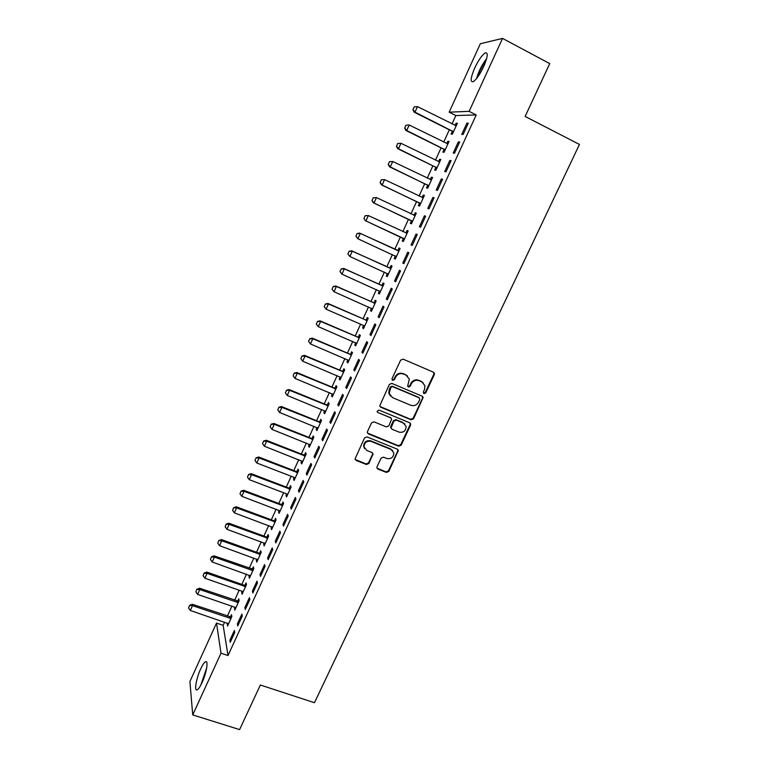 <?xml version="1.0" encoding="UTF-8"?>
<svg xmlns="http://www.w3.org/2000/svg" width="768" height="768" viewBox="0 0 768 768"><rect width="100%" height="100%" fill="white"/><g stroke="black" fill="none" stroke-linecap="round" stroke-linejoin="round"><path stroke-width="1.15" d="M423.974 393.629L425.712 392.928L434.294 374.64L434.429 373.382L433.44 372.202L403.123 359.146L400.618 360.163L392.035 378.653L392.659 380.371L394.406 379.661L395.52 377.28C397.411 374.045 400.08 372.97 403.526 374.026L406.061 375.11L409.344 379.152L407.664 386.141L408.384 387.034L410.131 386.323L411.235 383.952C413.126 380.736 415.786 379.661 419.194 380.707L421.709 381.782L424.934 385.661L424.483 389.568L423.37 391.93L423.974 393.629M423.418 393.139L425.242 392.477L433.814 374.227L433.613 372.278M392.074 379.862L393.984 379.229L395.088 376.848L395.52 377.28M407.818 386.525L409.68 385.882L410.784 383.51L411.235 383.952M200.611 669.034C202.445 665.078 204.029 662.678 205.373 661.834C208.714 659.539 206.65 672.806 202.061 682.589C200.218 686.534 198.643 688.925 197.309 689.741C193.93 691.968 196.118 678.576 200.611 669.034M474.682 68.102C478.397 60.298 481.862 55.258 485.069 52.973C488.333 52.061 487.872 56.592 483.686 66.566C479.923 74.41 476.467 79.44 473.318 81.638C470.064 82.493 470.525 77.981 474.682 68.102M377.05 466.714L376.896 467.741L377.942 469.066L386.39 472.426L388.848 471.408L398.333 450.442L397.306 449.165L367.008 436.906L364.522 437.923L355.027 458.995L356.102 460.397L366.422 464.496L368.899 463.469L373.046 453.907L371.99 452.554L366.874 450.499L364.022 446.822C364.406 442.445 366.768 440.64 371.107 441.398L391.056 449.462L393.821 452.909C393.562 457.354 391.229 459.216 386.822 458.496L383.51 457.171L381.043 458.189L377.05 466.714M224.602 622.147L223.152 625.325L228.019 655.536L476.208 114.941L469.142 111.341L449.165 112.176L480.326 43.738L502.541 38.4L469.142 111.341M228.019 655.536L220.992 653.203L192.73 714.922L189.898 681.542L216.518 623.078L220.992 653.203M502.541 38.4L549.725 63.619L525.13 116.448L579.446 144.442L314.477 702.71L260.362 685.018L239.597 729.6L192.73 714.922M411.091 419.798L413.558 418.79L423.178 397.421L422.17 396.211L391.862 383.405L389.357 384.422L379.728 405.898L380.784 407.242L411.091 419.798L410.65 419.309L413.107 418.301L422.563 398.17L422.438 396.346M410.563 425.174L401.155 445.19L398.698 446.208L368.4 433.92L367.334 432.538L367.498 431.52L371.51 422.87L374.006 421.843L386.352 426.902L388.838 425.894L391.661 419.069L390.624 417.763L377.76 412.454L377.021 411.504L378.883 410.045L409.69 422.784L410.707 424.032L410.563 425.174L410.112 424.675L400.733 444.662L401.155 445.19M237.36 623.933L237.744 625.949L242.266 616.09L241.862 614.102L237.36 623.933L238.493 624.317M238.838 601.315L199.594 588.23L199.757 589.546L197.578 594.384L234.931 607.286L234.758 610.243L239.136 600.672L238.762 598.81L237.638 601.267M252.413 591.082L252.864 592.973L257.424 583.027L256.963 581.165L252.413 591.082L253.546 591.475M249.523 575.251L248.976 576.461L249.389 578.237L253.805 568.579L253.373 566.842L252.25 569.299M267.61 557.923L268.128 559.699L272.726 549.648L272.198 547.92L267.61 557.923L268.742 558.336M264.288 542.947L263.674 544.282L264.154 545.942L268.608 536.198L268.109 534.576L266.986 537.034M282.95 524.458L283.526 526.099L288.182 515.962L287.587 514.358L282.95 524.458L284.083 524.88M279.187 510.336L278.515 511.814L279.053 513.35L283.546 503.52L282.989 502.013L281.866 504.48M298.435 490.675L299.078 492.182L303.773 481.949L303.11 480.48L298.435 490.675L299.578 491.107M298.09 471.706L296.083 471.485L258.739 457.008L259.075 457.978L256.81 462.998L294.259 477.446L293.482 479.05L294.086 480.461L298.627 470.534L298.003 469.162L296.88 471.629M314.074 456.576L314.784 457.949L319.517 447.61L318.787 446.275L314.074 456.576L315.206 457.018M309.398 444.221L308.592 445.978L309.254 447.264L313.843 437.251L313.152 436.003L312.029 438.47M329.856 422.141L330.634 423.379L335.414 412.944L334.618 411.754L329.856 422.141L330.989 422.602M324.71 410.707L323.846 412.608L324.576 413.76L329.194 403.651L328.445 402.538L327.322 405.005M345.782 387.379L346.637 388.483L351.466 377.942L350.592 376.886L345.782 387.379L346.925 387.859M340.166 376.877L339.235 378.922L340.032 379.949L344.698 369.744L343.882 368.755L342.749 371.232M361.872 352.291L362.794 353.242L367.67 342.605L366.73 341.693L361.872 352.291L363.005 352.771M355.776 342.73L354.768 344.928L355.632 345.821L360.346 335.52L359.462 334.666L358.33 337.142M378.115 316.858L379.104 317.664L384.029 306.922L383.021 306.154L378.115 316.858L379.248 317.357M371.52 308.266L370.445 310.608L371.376 311.366L376.138 300.97L375.178 300.25L374.054 302.726M394.512 281.078L395.578 281.741L400.56 270.893L399.466 270.278L394.512 281.078L395.654 281.587M387.389 273.533L386.275 275.971L387.274 276.595L392.074 266.093L391.056 265.517L389.923 267.994M417.245 234.509L416.074 234.038L411.072 244.944L412.214 245.462L417.245 234.509M403.392 238.522L402.259 241.008L403.325 241.488L408.173 230.89L407.078 230.448L405.946 232.934M434.093 197.76L432.845 197.453L427.795 208.464L429.014 208.819L434.093 197.76M419.539 203.174L418.387 205.709L419.53 206.045L424.416 195.341L423.254 195.053L422.122 197.539L423.35 197.683M451.104 160.646L449.779 160.493L444.682 171.619L445.987 171.821L451.104 160.646M435.84 167.501L434.669 170.074L435.878 170.266L440.822 159.456L439.584 159.312L438.499 161.693M468.298 123.168L466.886 123.178L461.741 134.41L463.123 134.458L468.298 123.168M452.304 131.472L451.104 134.093L452.4 134.131L457.382 123.226L456.067 123.235L455.03 125.501M476.208 114.941L455.837 115.546L451.997 123.974M449.338 129.792L443.702 142.128M441.091 147.869L435.456 160.205M432.874 165.859L427.248 178.186M424.704 183.754L419.078 196.09M416.573 201.571L410.947 213.907M408.48 219.312L402.854 231.638M400.426 236.957L394.81 249.264M392.39 254.563L386.813 266.765M384.384 272.102L378.864 284.198M376.416 289.555L370.944 301.536M368.486 306.922L363.062 318.797M360.595 324.221L355.229 335.981M352.742 341.424L347.414 353.078M344.918 358.56L339.648 370.109M337.133 375.61L331.92 387.043M329.395 392.582L324.221 403.91M321.677 409.469L316.56 420.701M314.006 426.288L308.928 437.405M306.365 443.021L301.334 454.042M298.762 459.677L293.779 470.592M291.197 476.266L286.262 487.075M283.661 492.768L278.774 503.482M276.163 509.203L271.315 519.811M268.694 525.562L263.894 536.064M261.264 541.843L256.512 552.25M253.862 558.048L249.158 568.358M246.499 574.176L241.834 584.39M239.165 590.237L234.547 600.355M231.869 606.23L227.299 616.253M444.058 149.53L442.867 152.131L444.115 152.237L449.078 141.389L447.802 141.322L446.746 143.635M459.677 141.955L458.314 141.888L453.187 153.062L454.531 153.187L459.677 141.955M427.67 185.376L426.509 187.93L427.69 188.198L432.595 177.446L431.395 177.226L430.282 179.664M442.579 179.251L441.293 179.021L436.224 190.09L437.482 190.368L442.579 179.251M411.446 220.896L410.304 223.402L411.408 223.805L416.275 213.158L415.142 212.794L414.01 215.27M425.645 216.182L424.435 215.789L419.414 226.752L420.595 227.184L425.645 216.182M395.376 256.07L394.243 258.528L395.28 259.075L400.099 248.534L399.043 248.026L397.91 250.502M402.778 263.059L403.882 263.645L408.874 252.749L407.75 252.202L402.778 263.059L403.91 263.578M379.45 290.918L378.346 293.328L379.306 294.019L384.086 283.574L383.098 282.922L381.965 285.398M386.294 299.011L387.322 299.75L392.275 288.95L391.219 288.259L386.294 299.011L387.427 299.52M367.392 320.093L365.376 319.805L327.946 303.456L328.493 303.994L326.131 309.226L363.667 325.555L362.592 327.811L363.485 328.637L368.218 318.288L367.306 317.501L366.173 319.978M369.974 334.618L370.934 335.501L375.83 324.806L374.851 323.971L369.974 334.618L371.107 335.107M347.952 359.846L346.982 361.968L347.818 362.928L352.502 352.675L351.648 351.754L350.525 354.221M353.808 369.878L354.691 370.906L359.549 360.317L358.646 359.338L353.808 369.878L354.941 370.358M332.419 393.83L331.517 395.808L332.285 396.893L336.931 386.736L336.144 385.68L335.021 388.157M337.795 404.803L338.611 405.974L343.421 395.491L342.586 394.358L337.795 404.803L338.938 405.274M317.04 427.507L316.205 429.331L316.896 430.55L321.494 420.49L320.784 419.309L319.651 421.776M321.946 439.402L322.685 440.707L327.446 430.32L326.688 429.053L321.946 439.402L323.078 439.853M301.795 460.867L301.018 462.547L301.651 463.901L306.211 453.926L305.558 452.621L304.435 455.088M306.24 473.664L306.912 475.104L311.626 464.822L310.934 463.421L306.24 473.664L307.373 474.106M290.563 488.16L288.557 487.958L251.222 473.674L251.539 474.691L249.283 479.683L286.723 493.939L285.984 495.466L286.55 496.944L291.072 487.066L290.477 485.626L289.354 488.093M290.678 507.61L291.283 509.184L295.958 498.989L295.334 497.462L290.678 507.61L291.811 508.032M271.718 526.675L271.075 528.086L271.584 529.68L276.058 519.898L275.53 518.333L274.406 520.79M275.261 541.229L275.808 542.938L280.435 532.848L279.878 531.178L275.261 541.229L276.403 541.651M256.886 559.133L256.31 560.41L256.752 562.128L261.187 552.422L260.726 550.742L259.603 553.2M259.997 574.541L260.477 576.374L265.056 566.381L264.566 564.586L259.997 574.541L261.13 574.944M246.134 585.37L244.138 585.206L206.87 572.083L207.053 573.36L204.864 578.227L242.227 591.312L241.67 592.445L242.054 594.278L246.451 584.659L246.048 582.864L244.925 585.322M244.867 607.546L245.28 609.504L249.83 599.597L249.389 597.677L244.867 607.546L246 607.939M227.626 623.174L227.491 626.141L231.85 616.608L231.504 614.688L230.381 617.146M229.882 640.243L230.237 642.317L234.739 632.506L234.365 630.461L229.882 640.243L231.014 640.618M223.152 625.325L216.518 623.078M455.837 115.546L449.165 112.176M456.067 123.235L457.133 123.773M466.886 123.178L468.029 123.754M447.802 141.322L448.867 141.85M458.314 141.888L459.456 142.454M439.584 159.312L440.65 159.84M449.779 160.493L450.922 161.059M431.395 177.226L432.461 177.744M441.293 179.021L442.435 179.568M423.254 195.053L424.32 195.562M432.845 197.453L433.987 198M415.142 212.794L416.208 213.293M424.435 215.789L425.578 216.326M407.078 230.448L408.144 230.947M416.074 234.038L417.206 234.576M394.243 258.528L395.309 259.018M386.275 275.971L387.341 276.451M378.346 293.328L379.411 293.808M370.445 310.608L371.51 311.078M362.592 327.811L363.658 328.272M354.768 344.928L355.834 345.379M346.982 361.968L348.048 362.41M339.235 378.922L340.301 379.363M331.517 395.808L332.582 396.24M323.846 412.608L324.902 413.04M316.205 429.331L317.261 429.754M308.592 445.978L309.658 446.4M301.018 462.547L302.083 462.97M293.482 479.05L294.547 479.453M285.984 495.466L287.04 495.869M278.515 511.814L279.571 512.208M271.075 528.086L272.131 528.48M263.674 544.282L264.73 544.675M256.31 560.41L257.366 560.794M248.976 576.461L250.032 576.835M241.67 592.445L242.726 592.81M234.403 608.352L235.459 608.717M227.165 624.182L228.221 624.547M423.034 382.589L421.709 381.782M410.784 383.51C412.675 380.304 415.325 379.229 418.733 380.285L421.248 381.35M407.482 375.984L406.061 375.11M395.088 376.848C396.979 373.632 399.648 372.547 403.085 373.613L405.619 374.688M379.939 406.502L410.65 419.309M419.808 399.523L419.203 397.834L392.602 386.621L390.845 387.331L389.184 393.418L392.534 397.642L410.717 405.245C414.125 406.272 416.765 405.197 418.646 402.01L419.808 399.523M390.374 396.029L388.771 392.966L389.27 389.395L390.432 386.89L392.179 386.179L418.742 397.382M367.488 433.056L398.275 445.68L400.733 444.662M391.046 418.013L377.76 412.454M399.082 432.125C403.565 432.854 405.898 430.944 406.09 426.394L403.344 423.014L396.346 420.125L393.869 421.133L391.037 427.949L392.074 429.254L399.082 432.125M404.813 423.974L403.344 423.014M391.219 428.477L390.778 426.355L393.446 420.643L395.923 419.626L402.912 422.515M410.112 424.675L410.064 422.995M392.736 450.634L391.056 449.462M364.618 448.57L363.658 446.285C364.042 441.917 366.394 440.112 370.733 440.87L390.643 448.925M355.133 459.427L366.048 463.93L368.525 462.912L372.499 454.378L372.538 452.899M377.002 468.154L385.987 471.85L388.445 470.832L397.757 450.989L397.757 449.443M414.125 106.906L413.021 109.661L414.125 106.906L417.475 106.618L414.989 112.147L453.485 131.741M413.021 109.661L414.989 112.147L414.163 112.186L451.651 130.954L453.206 132.365M456.221 125.77L417.475 106.618L414.269 106.896M412.886 109.661L414.163 112.186M405.859 125.261L404.755 128.006L405.859 125.261L409.19 125.002L406.714 130.493L445.21 149.846M404.755 128.006L406.714 130.493L405.917 130.483L443.395 149.011L444.95 150.413M447.926 143.904L409.19 125.002L405.994 125.261M404.621 128.006L405.917 130.483M397.632 143.52L396.528 146.266L397.632 143.52L400.944 143.29L398.477 148.762L436.973 167.875M396.528 146.266L398.477 148.762L397.709 148.685L435.187 166.982L436.742 168.374M439.68 161.952L400.944 143.29L397.766 143.53M396.403 146.256L397.709 148.685M477.514 77.309C479.357 71.088 482.246 65.376 486.182 60.173M484.531 64.637L480.106 73.373M486.634 58.598C482.026 64.656 478.646 71.318 476.525 78.586M201.523 683.722L206.41 669.475M206.707 667.843L200.755 685.219M389.443 161.702L388.349 164.438L389.443 161.702L392.746 161.491L390.288 166.934L428.774 185.808M388.349 164.438L390.288 166.934L389.539 166.81L427.018 184.867L428.573 186.25M431.472 179.914L392.746 161.491L389.568 161.722M431.491 179.866L430.445 179.731M388.224 164.419L389.539 166.81M381.302 179.789L380.198 182.525L381.302 179.789L384.576 179.606L382.138 185.021L420.614 203.654M380.198 182.525L382.138 185.021L381.418 184.838L418.886 202.675L420.442 204.038M423.293 197.789L384.576 179.606L381.418 179.818M380.083 182.496L381.418 184.838M373.19 197.789L372.096 200.525L373.19 197.789L376.445 197.626L374.016 203.021L412.502 221.414M372.096 200.525L374.016 203.021L373.325 202.79L410.794 220.397L412.349 221.75M415.162 215.587L376.445 197.626L373.306 197.827M415.238 215.424L413.789 215.251M371.981 200.486L373.325 202.79M365.117 215.702L364.022 218.429L365.117 215.702L368.362 215.568L365.942 220.934L404.419 239.098M364.022 218.429L365.27 220.646L402.73 238.032L404.294 239.366M407.069 233.29L368.362 215.568L365.232 215.75M407.174 233.069L406.474 233.222M363.917 218.39L365.27 220.646M399.139 250.637L397.114 250.32L359.664 233.098L360.307 233.424L357.907 238.762L396.374 256.694M395.04 255.773L396.278 256.906M355.997 236.256L357.907 238.762L355.891 236.208L357.091 233.539L355.891 236.208M399.014 250.915L360.307 233.424L357.197 233.587M357.091 233.539L359.664 233.098M391.142 268.128L389.126 267.821L351.677 250.81L352.301 251.194L349.901 256.502L388.368 274.205M387.235 273.389L388.291 274.358M348 253.997L349.901 256.502L347.904 253.939L349.094 251.28L347.904 253.939M390.998 268.454L352.301 251.194L349.2 251.347M349.094 251.28L351.677 250.81M383.194 285.533L381.168 285.226L343.728 268.445L344.333 268.877L341.942 274.166L380.4 291.638M379.43 290.899L380.352 291.734M340.051 271.661L341.942 274.166L339.955 271.584L341.242 269.011L339.955 271.584M383.021 285.907L344.333 268.877L341.242 269.011M341.146 268.944L343.728 268.445M375.274 302.851L373.258 302.563L335.818 285.994L336.394 286.474L334.022 291.734L372.47 308.986M371.683 308.342L372.451 309.034M332.141 289.229L334.022 291.734L332.045 289.152L333.226 286.522L332.045 289.152M375.072 303.283L336.394 286.474L333.322 286.598M333.226 286.522L335.818 285.994M363.667 325.555L364.579 326.246M324.259 306.72L326.131 309.226L324.173 306.634L325.44 304.099L324.173 306.634M367.171 320.582L328.493 303.994L325.44 304.099M325.344 304.013L327.946 303.456M433.958 374.352L434.4 373.411M359.549 337.258L357.533 336.979L320.112 320.842L320.64 321.427L318.288 326.64L356.726 343.43M316.416 324.125L318.288 326.64L316.33 324.029L317.501 321.427L316.33 324.029M359.299 337.795L320.64 321.427L317.587 321.523M317.501 321.427L320.112 320.842M351.744 354.336L349.728 354.067L312.317 338.141L312.816 338.774L310.474 343.968L348.902 360.538M308.611 341.453L310.474 343.968L308.534 341.347L309.782 338.861L308.534 341.347M351.466 354.922L312.816 338.774L309.782 338.861M309.696 338.755L312.317 338.141M343.968 371.338L341.952 371.069L304.55 355.363L305.03 356.045L302.698 361.21L341.117 377.568M301.93 355.997L300.845 358.694L301.93 355.997L304.55 355.363M343.68 371.981L305.03 356.045L302.006 356.112M302.698 361.21L300.845 358.694M410.246 424.829L410.678 423.907M336.23 388.253L334.224 388.003L296.822 372.499L297.283 373.229L294.96 378.374L333.37 394.512M294.202 373.162L293.117 375.859L294.202 373.162L296.822 372.499M335.914 388.954L297.283 373.229L294.278 373.286M294.96 378.374L293.117 375.859M328.531 405.101L326.525 404.851L289.133 389.568L289.565 390.336L287.261 395.453L325.661 411.379M286.502 390.25L285.427 392.938L286.502 390.25L289.133 389.568M328.195 405.84L289.565 390.336L286.579 390.384M287.261 395.453L285.427 392.938M320.87 421.862L318.864 421.632L281.482 406.541L281.894 407.366L279.59 412.464L317.99 428.17M278.842 407.261L277.766 409.939L278.842 407.261L281.482 406.541M320.506 422.659L281.894 407.366L278.909 407.395M279.59 412.464L277.766 409.939M313.238 438.557L311.232 438.326L273.869 423.446L274.253 424.31L271.968 429.379L310.349 444.883M271.219 424.186L270.144 426.864L271.219 424.186L273.869 423.446M312.854 439.402L274.253 424.31L271.286 424.33M271.968 429.379L270.144 426.864M305.645 455.165L303.638 454.944L266.285 440.266L266.64 441.187L264.365 446.227L302.746 461.52M263.635 441.034L262.55 443.702L263.635 441.034L266.285 440.266M305.242 456.058L266.64 441.187L263.693 441.187M264.365 446.227L262.55 443.702M294.259 477.446L295.171 478.08M256.08 457.805L255.005 460.474L256.08 457.805L258.739 457.008M297.658 472.646L259.075 457.978L256.138 457.958M256.81 462.998L255.005 460.474M286.723 493.939L287.635 494.563M248.563 474.49L247.488 477.158L248.563 474.49L251.222 473.674M290.112 489.149L251.539 474.691L248.611 474.662M249.283 479.683L247.488 477.158M283.075 504.547L281.069 504.346L243.744 490.272L244.042 491.328L241.795 496.301L280.138 510.97M241.075 491.107L240 493.776L241.075 491.107L243.744 490.272M282.605 505.584L244.042 491.328L241.123 491.29M241.795 496.301L240 493.776M275.616 520.858L273.619 520.666L236.304 506.784L236.573 507.878L234.336 512.832L272.669 527.309M233.626 507.648L232.56 510.307L233.626 507.648L236.304 506.784M275.126 521.942L236.573 507.878L233.674 507.83M234.336 512.832L232.56 510.307M268.195 537.101L266.198 536.909L228.893 523.219L229.142 524.362L226.915 529.296L265.238 543.562M226.214 524.112L225.139 526.762L226.214 524.112L228.893 523.219M267.677 538.224L229.142 524.362L226.253 524.304M226.915 529.296L225.139 526.762M260.803 553.258L258.806 553.085L221.52 539.587L221.741 540.778L219.533 545.683L257.837 559.747M218.832 540.499L217.766 543.149L218.832 540.499L221.52 539.587M260.266 554.438L221.741 540.778L218.87 540.701M219.533 545.683L217.766 543.149M253.45 569.357L214.176 555.869L214.378 557.107L212.179 561.994L250.474 575.866M211.488 556.81L210.413 559.459L211.488 556.81L214.176 555.869M252.893 570.576L214.378 557.107L211.517 557.021M212.179 561.994L210.413 559.459M242.227 591.312L243.149 591.898M204.173 573.053L203.107 575.693L204.173 573.053L206.87 572.083M245.549 586.637L207.053 573.36L204.202 573.264M204.864 578.227L203.107 575.693M234.931 607.286L235.843 607.872M196.886 589.21L195.83 591.85L196.886 589.21L199.594 588.23M238.243 602.63L199.757 589.546L196.915 589.43M197.578 594.384L195.83 591.85M231.581 617.194L192.355 604.291L192.49 605.654L190.32 610.474L228.576 623.76M189.638 605.299L188.582 607.939L189.638 605.299L192.355 604.291M230.966 618.547L192.49 605.654L189.667 605.53M190.32 610.474L188.582 607.939M433.814 374.227L434.294 374.64M413.107 418.301L413.558 418.79M398.275 445.68L398.698 446.208M368.026 433.402L368.4 433.92M390.211 417.274L390.624 417.763M395.923 419.626L396.346 420.125M393.446 420.643L393.869 421.133M390.778 426.355L391.19 426.854M370.733 440.87L371.107 441.398M372.499 454.378L372.883 454.925M368.525 462.912L368.899 463.469M366.048 463.93L366.422 464.496M355.747 459.84L356.102 460.397M397.757 450.989L398.179 451.536M388.445 470.832L388.848 471.408M385.987 471.85L386.39 472.426M377.558 468.499L377.942 469.066M452.122 131.29L453.053 131.309M451.651 130.954L452.582 130.963M443.875 149.347L444.778 149.424M443.395 149.011L444.307 149.078M435.658 167.318L436.541 167.443M435.187 166.982L436.061 167.107M427.488 185.203L428.342 185.386M427.018 184.867L427.862 185.05M419.357 203.002L420.182 203.232M418.886 202.675L419.712 202.906M411.264 220.714L412.061 221.002M410.794 220.397L411.59 220.675M413.837 215.27L414.566 215.51M403.21 238.349L403.978 238.685M402.73 238.032L403.507 238.368M395.184 255.898L395.933 256.282M397.114 250.32L397.872 250.694M397.661 250.474L398.419 250.848M387.293 273.408L387.926 273.802M389.126 267.821L389.856 268.243M389.674 267.965L390.403 268.387M381.168 285.226L381.878 285.706M381.715 285.379L382.426 285.85M373.258 302.563L373.93 303.082M373.805 302.707L374.486 303.226M365.376 319.805L366.029 320.381M365.923 319.949L366.576 320.525M357.533 336.979L358.157 337.594M358.08 337.114L358.714 337.738M349.728 354.067L350.333 354.73M350.275 354.202L350.88 354.874M341.952 371.069L342.538 371.789M342.499 371.203L343.085 371.923M334.224 388.003L334.781 388.771M334.771 388.138L335.328 388.896M326.525 404.851L327.053 405.667M327.072 404.986L327.6 405.792M318.864 421.632L319.373 422.486M319.402 421.757L319.92 422.611M311.232 438.326L311.722 439.229M311.779 438.451L312.269 439.354M303.638 454.944L304.109 455.894M304.186 455.069L304.656 456.019M296.083 471.485L296.525 472.483M296.63 471.61L297.072 472.608M288.557 487.958L288.979 488.995M289.104 488.074L289.526 489.11M281.069 504.346L281.472 505.43M281.616 504.461L282.01 505.546M273.619 520.666L273.994 521.798M274.157 520.781L274.541 521.914M266.198 536.909L266.544 538.09M266.736 537.024L267.091 538.195M258.806 553.085L259.142 554.294M259.354 553.19L259.68 554.41M251.453 569.174L251.76 570.442M252 569.29L252.307 570.547M244.138 585.206L244.426 586.502M244.675 585.312L244.963 586.608M236.851 601.152L237.11 602.506M237.389 601.258L237.658 602.602M229.594 617.04L229.834 618.422M230.131 617.136L230.381 618.518M433.939 372.97L434.429 373.382M390.624 427.44L391.037 427.949M410.266 423.533L410.707 424.032M363.658 446.285L364.022 446.822M372.662 453.36L373.046 453.907M397.91 449.904L398.333 450.442"/></g></svg>
